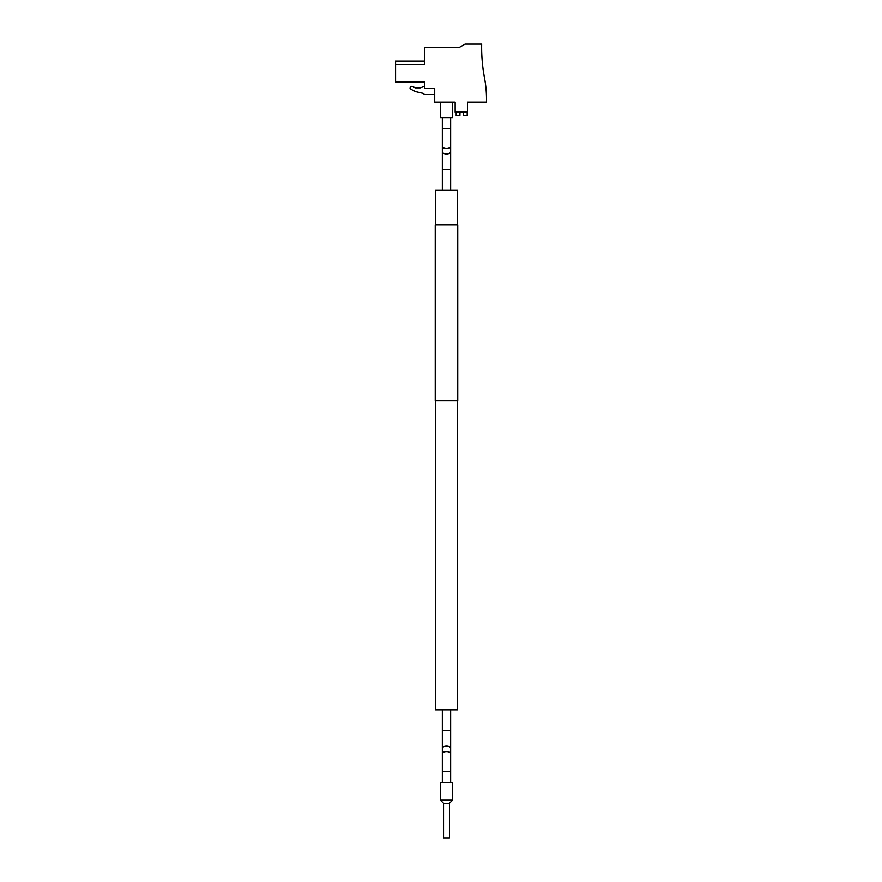 <?xml version="1.0" encoding="UTF-8"?>
<svg xmlns="http://www.w3.org/2000/svg" width="882" height="882" viewBox="0 0 882 882"><rect width="100%" height="100%" fill="white"/><g stroke="black" fill="none" stroke-linecap="round" stroke-linejoin="round"><path stroke-width="1.32" d="M435.565 400.869L435.565 709.767L457.383 709.767L457.383 400.869M435.565 224.954L435.565 190.325L457.383 190.325L457.383 224.954M440.416 782.488L452.532 782.488L452.532 800.15L440.416 800.15L440.416 782.488M449.423 837.9L449.423 803.27L452.532 800.15L449.423 803.27L443.536 803.27L440.416 800.15L443.536 803.27L443.536 837.9L449.423 837.9M452.532 102.103L452.532 117.593L440.416 117.593L440.416 102.103M435.223 400.869L435.223 224.954L457.736 224.954L457.736 400.869L435.223 400.869M413.845 87.351L420.328 87.858L415.069 87.858L413.129 86.634L410.273 86.712L411.166 86.293M423.867 81.971L424.485 81.971L424.485 88.597L434.705 88.597L424.485 88.597M424.485 94.572L423.338 93.426L415.598 91.64L411.266 89.468L410.042 88.443L410.273 86.712L410.042 88.443L411.266 89.468L415.598 91.64L423.338 93.426L424.485 94.606L434.705 94.606M424.485 86.348L420.328 87.858M410.273 86.712L410.042 88.443M434.705 88.597L434.705 102.103L455.134 102.103L455.134 112.146L467.427 112.146L467.427 102.103L486.434 102.103A111.882 111.882 0 0 0 484.527 78.189A166.224 166.224 0 0 1 481.66 44.1L465.035 44.1L459.632 47.22L424.485 47.22L424.485 64.496L395.566 64.496L395.566 81.971L424.485 81.971M484.02 75.367L483.005 68.642L484.02 75.367M424.485 64.496L395.566 64.496L395.566 61.123L424.485 61.123M463.403 113.348A1.731 1.731 180 0 0 462.763 112.146A1.731 1.731 180 0 1 463.403 113.348L463.447 115.575L467.184 115.575L467.184 112.29L465.112 112.146M459.952 113.348A1.731 1.731 180 0 1 460.591 112.146A1.731 1.731 180 0 0 459.952 113.348L459.908 115.575L456.17 115.575L456.17 112.29L458.254 112.146M442.323 782.488L442.323 753.713A4.156 2.139 0 0 1 446.479 751.574A4.156 2.139 0 0 1 450.636 753.713L450.636 748.289A4.156 2.139 180 0 0 446.479 746.15A4.156 2.139 180 0 0 442.323 748.289L442.323 709.767M450.636 748.289L450.636 730.472L442.323 730.472M442.323 771.529L450.636 771.529L450.636 753.713L450.636 782.488M450.636 190.325L450.636 169.62L442.323 169.62L442.323 146.379A4.156 2.139 0 0 0 446.479 148.518A4.156 2.139 0 0 0 450.636 146.379L450.636 117.593M450.636 169.62L450.636 151.803A4.156 2.139 180 0 1 446.479 153.942A4.156 2.139 180 0 1 442.323 151.803L442.323 128.563L450.636 128.563M450.636 730.472L450.636 709.767M442.323 753.713L442.323 748.289M450.636 151.803L450.636 146.379L450.636 151.803M442.323 128.563L442.323 117.593M442.323 190.325L442.323 169.62"/></g></svg>

